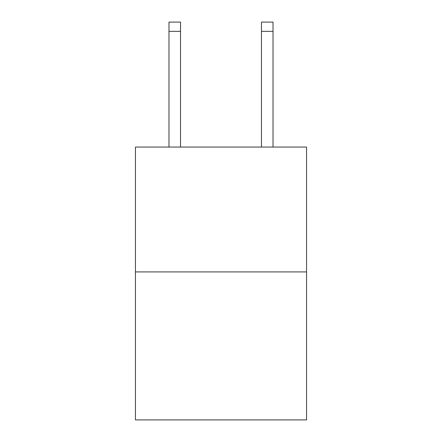<?xml version="1.0" encoding="UTF-8"?>
<svg xmlns="http://www.w3.org/2000/svg" width="442" height="442" viewBox="0 0 442 442"><rect width="100%" height="100%" fill="white"/><g stroke="black" fill="none" stroke-linecap="round" stroke-linejoin="round"><path stroke-width="0.66" d="M306.555 271.918L306.555 147.053L135.445 147.053L135.445 419.9L306.555 419.9L306.555 271.918L135.445 271.918M180.535 147.053L180.535 31.349L168.977 31.349L168.977 22.1L180.535 22.1L180.535 31.349M168.977 147.053L168.977 31.349M273.023 147.053L273.023 22.1L261.465 22.1L261.465 147.053M261.465 31.349L273.023 31.349"/></g></svg>
